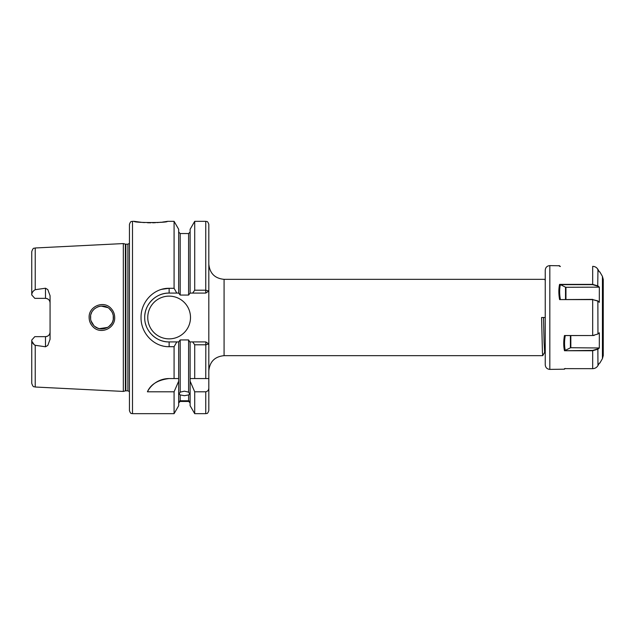 <?xml version="1.0" encoding="UTF-8"?>
<svg xmlns="http://www.w3.org/2000/svg" width="635" height="635" viewBox="0 0 635 635"><rect width="100%" height="100%" fill="white"/><g stroke="black" fill="none" stroke-linecap="round" stroke-linejoin="round"><path stroke-width="0.95" d="M110.069 309.412C103.553 302.077 89.987 307.713 90.519 317.5C90.551 320.627 91.67 323.326 93.877 325.604C100.489 332.915 113.927 327.279 113.411 317.5C113.371 314.365 112.252 311.666 110.069 309.412M89.13 317.5C88.535 306.356 103.695 300.061 110.958 308.34C113.395 310.888 114.633 313.936 114.689 317.5C115.26 328.605 100.266 334.947 92.885 326.684C90.44 324.128 89.186 321.072 89.13 317.5M132.493 413.663C131.588 413.083 130.897 414.79 129.445 410.615L129.445 224.385C130.897 220.21 131.588 221.917 132.493 221.337L132.493 413.663L174.085 413.663L178.673 405.717L178.673 378.555L174.085 378.555L174.085 346.702L169.132 346.702C154.019 347.027 140.724 333.184 141.041 317.5C140.764 301.784 153.972 287.996 169.132 288.298L174.085 288.298L174.085 221.337L167.378 221.337C168.394 222.933 133.215 222.933 134.247 221.337L141.676 222.353M142.272 222.409L144.486 222.591M147.503 222.75L150.797 222.806M152.622 222.79L154.051 222.75M154.17 222.742L155.416 222.694M157.051 222.591L161.385 222.202M162.552 222.059L164.632 221.782M164.981 221.726L166.688 221.456M169.132 378.555A24.424 24.424 0 0 0 147.415 391.795C150.67 384.342 157.909 379.928 169.132 378.555L178.673 378.555L178.673 341.924L180.197 339.931L180.197 392.136L179.054 394.057L180.197 394.922L180.197 400.78C178.681 401.614 178.681 401.812 180.197 401.36L178.673 402.979M180.197 392.136L184.396 391.176L188.595 392.136L188.595 339.931L189.77 341.924L205.827 341.924L208.82 343.94L208.82 378.555L194.707 378.555L194.707 344.789L192.659 341.924M190.119 402.979L188.595 401.36C190.111 401.812 190.111 401.614 188.595 400.78L188.595 394.922L184.396 395.692L180.197 394.922M180.197 400.78C178.681 401.614 178.681 401.812 180.197 401.36L188.595 401.36C190.111 401.812 190.111 401.614 188.595 400.78L180.197 400.78M45.49 288.219L35.227 289.703C32.996 290.957 31.837 292.703 31.75 294.95L34.806 298.355L45.49 298.355A4.58 4.58 0 0 1 50.07 302.935C49.847 300.204 48.324 298.672 45.49 298.355L45.49 288.219L47.8 289.568L50.07 295.719L50.07 339.28L47.8 345.432L45.49 346.781L45.49 336.645A4.58 4.58 0 0 0 50.07 332.065C49.84 334.804 48.316 336.328 45.49 336.645L34.806 336.645L31.75 340.05C31.837 342.297 32.996 344.043 35.227 345.297L45.49 346.781M147.757 317.5A21.368 21.368 0 0 0 169.132 338.868A21.368 21.368 0 0 0 190.5 317.5A21.368 21.368 0 0 0 169.132 296.132A21.368 21.368 0 0 0 147.757 317.5M174.085 288.298L176.8 293.076L169.132 293.076A24.424 24.424 0 0 0 144.867 314.706M161.75 289.33L169.132 288.298L169.132 293.076C156.004 292.783 144.423 304.403 144.709 317.5C144.391 330.565 156.035 342.233 169.132 341.924L176.8 341.924L174.085 346.702M113.189 319.77L112.641 321.643M111.696 323.533L108.656 326.787M101.171 328.922L107.752 327.382L99.37 328.652M97.798 328.16L94.837 326.453M93.877 325.604L91.027 320.873M90.646 319.23L90.646 315.801M111.673 323.572L112.546 321.866M113.244 319.461L113.252 315.595M97.504 328.041L99.679 328.716M564.539 369.181L549.823 369.395L549.823 265.605C547.045 265.874 545.521 267.398 545.243 270.177L545.243 317.5L541.584 317.5L542.441 352.758L542.727 355.663L544.687 352.282M545.243 281.226L545.013 279.337L224.084 279.337L224.084 355.663C214.813 356.568 209.725 361.656 208.82 370.927M125.381 244.118L125.857 244.181L125.857 390.819L125.381 390.882L125.381 244.118L123.333 243.57L123.333 391.43L35.227 387.017C34.155 386.278 33.353 388.199 31.75 383.357L31.75 340.05M161.441 289.417L161.02 289.544M188.595 394.922L189.738 394.057L188.595 392.136M188.595 339.931L180.197 339.931M34.409 344.98L32.02 341.527M161.766 345.678L162.433 345.861M174.085 413.663L174.085 391.795L178.673 381.175M147.415 391.795L174.085 391.795M178.673 341.924L176.8 341.924M190.119 381.175L194.707 391.795L194.707 413.663L190.119 405.717L190.119 378.555L194.707 378.555L190.119 378.555L190.119 341.924M194.707 290.211L194.707 221.337L190.119 229.283L190.119 293.076L192.659 293.076L194.707 290.211L205.764 290.211L205.764 221.337C206.653 221.917 207.351 220.202 208.82 224.385L208.82 343.94L205.764 344.789L194.707 344.789M180.197 295.069L188.595 295.069L188.595 233.545L180.197 233.545L180.197 295.069L178.673 293.076L178.673 229.283L174.085 221.337M208.82 387.802L208.82 410.615C207.296 414.861 206.669 413.052 205.764 413.663L205.764 391.795C207.804 391.327 208.82 389.993 208.82 387.802L208.82 378.555L205.764 378.555L205.827 341.924M176.8 293.076L178.673 293.076M208.82 291.06L205.764 293.076L205.764 290.211L208.82 291.06L208.82 264.073C209.725 273.344 214.813 278.432 224.084 279.337M194.707 391.795L205.764 391.795M190.119 293.076L188.595 295.069M31.75 294.95L31.75 251.643C33.353 246.801 34.155 248.722 35.227 247.983L35.227 289.703M113.205 315.317L112.641 313.365M111.657 311.404L109.26 308.673M111.665 311.42L112.562 313.174M97.798 306.84L99.862 306.245M101.14 306.078L107.704 307.594M101.1 306.086L99.282 306.372M97.814 306.832L94.821 308.554M93.686 309.594L92.464 311.118M91.646 312.539L91.019 314.158M145.407 323.294A24.424 24.424 0 0 0 146.312 326.215M152.217 335.121A24.424 24.424 0 0 0 169.132 341.924L169.132 346.702M205.827 293.076L192.659 293.076M545.243 353.33L544.639 352.282L544.092 342.106L543.52 317.5M602.432 358.608L602.432 276.392L603.25 279.448L603.25 355.552L602.432 358.608L599.813 363.141M594.201 335.431L592.677 335.534L597.964 334.002L599.337 332.788L599.321 347.98L597.964 349.179L592.677 350.734L564.483 350.734C563.499 346.17 563.491 341.098 564.459 335.534L592.677 335.534L565.261 335.574C564.301 340.995 564.301 345.932 565.261 350.385L570.405 347.813L570.405 335.534M592.677 335.534L592.677 299.593L559.594 299.593C558.609 294.021 558.602 288.949 559.57 284.377L592.677 284.377L597.964 285.94L599.337 287.155L599.321 302.331L597.964 301.133L592.677 299.593L597.86 300.911L599.321 302.331M560.173 266.335L559.57 266.335M549.823 265.605L559.014 265.771M597.964 269.43L599.337 271.859L597.964 269.462C596.749 267.478 594.987 266.438 592.677 266.359C594.987 266.414 596.749 267.446 597.964 269.43L597.718 269.573M564.483 368.641L592.677 368.665C594.987 368.578 596.749 367.546 597.964 365.57L599.321 363.141M545.243 317.5L545.243 364.823C545.521 367.601 547.045 369.125 549.823 369.395M560.38 266.541C559.419 265.573 559.419 265.573 560.38 266.541M599.337 287.155L565.952 287.274L565.952 299.387M565.523 299.387L565.523 287.187L560.38 284.615C559.419 289.068 559.419 294.005 560.38 299.426M565.523 287.187L565.952 287.274M599.019 287.274L597.718 286.131L592.677 284.655L560.459 284.655M559.594 299.593L592.677 299.387M559.57 284.377L560.387 284.583M565.261 368.459C564.301 369.427 564.301 369.427 565.261 368.459M570.833 335.534L570.833 347.726L599.321 347.98M564.483 350.734L592.677 350.409L597.86 348.893L599.186 347.726M570.833 347.726L570.405 347.813M565.269 335.534L564.459 335.534M125.857 244.181L127.913 244.181L127.913 390.819L129.445 391.636M35.227 345.297L35.227 387.017M45.49 298.355A4.58 4.58 0 0 1 50.07 302.935M597.86 300.911L597.964 334.002M592.677 284.655L592.677 266.613M597.964 269.462L597.718 286.131M597.86 348.893L597.964 365.57M592.677 368.665L592.677 350.409M224.084 355.663L542.727 355.663M35.227 247.983L123.333 243.57M132.493 221.337L134.247 221.337M188.595 401.455L180.197 401.455M194.707 221.337L205.764 221.337M194.707 413.663L205.764 413.663M188.595 233.545L190.119 232.021M180.197 233.545L178.673 232.021M125.381 390.882L123.333 391.43M125.857 390.819L127.913 390.819M127.913 244.181L129.445 243.364M602.432 276.392L599.813 271.859M559.657 265.819L558.856 265.605"/></g></svg>
